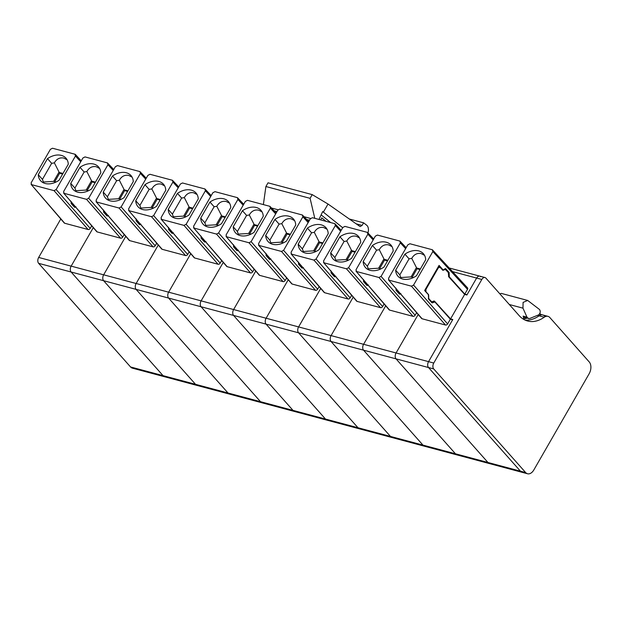 <?xml version="1.0" encoding="UTF-8"?>
<svg xmlns="http://www.w3.org/2000/svg" width="622" height="622" viewBox="0 0 622 622"><rect width="100%" height="100%" fill="white"/><g stroke="black" fill="none" stroke-linecap="round" stroke-linejoin="round"><path stroke-width="0.93" d="M544.662 316.17A8.708 5.536 105 0 0 542.773 314.965A8.708 5.536 105 0 0 539.08 315.813A39.194 24.903 105 0 1 525.123 320.112A39.194 24.903 105 0 0 539.08 315.813L544.281 317.204A39.194 24.903 105 0 1 527.666 321.03A39.194 24.903 105 0 1 519.137 315.587L485.922 278.143A4.354 2.768 105 0 0 484.973 277.536A4.354 2.768 105 0 0 481.825 279.457L433.759 363.038A4.354 2.768 105 0 0 433.721 368.932L525.644 472.557A8.708 5.536 105 0 0 527.542 473.762A8.708 5.536 105 0 0 533.847 469.929L589.158 373.736A8.708 5.536 105 0 0 589.259 361.973L549.864 317.562A8.708 5.536 105 0 0 547.966 316.349A8.708 5.536 105 0 0 544.281 317.204M60.793 218.967L38.665 257.446L428.558 361.654A4.354 2.768 105 0 0 428.519 367.54L520.443 471.165A8.708 5.536 105 0 0 522.34 472.378L527.542 473.762M388.501 279.877L421.615 318.48A1.742 1.244 -40.6 0 0 422.105 318.775L445.5 325.026A1.742 1.228 -41.2 0 0 447.622 323.938L450.344 319.203L452.598 319.856L428.558 361.654L452.8 319.498L450.569 318.899L464.657 294.4L466.889 294.999L476.623 278.065L481.825 279.457M480.728 276.751A4.354 2.768 105 0 0 479.78 276.145A4.354 2.768 105 0 0 476.623 278.065L467.091 294.649L464.789 294.089L467.511 289.347A1.742 1.236 -42.5 0 0 467.503 287.83L432.376 249.756L432.85 251.545L413.568 285.078L411.437 286.174L388.991 280.172L388.517 278.384L407.799 244.85L409.929 243.754L432.376 249.756M428.558 296.647L428.9 298.754L431.614 301.748L434.576 301.25L450.569 318.899M443.719 269.777L445.64 269.645L448.353 272.638L448.664 276.751L464.657 294.4M428.745 296.702L428.597 294.649L425.953 291.734L425.946 289.37L438.378 267.755L440.042 267.235L442.677 270.15L444.162 269.894M438.354 266.644L440.042 267.235M430.968 301.717L432.002 301.997L430.805 301.53M434.187 301.009L433.728 301.025M444.396 269.171L445.64 269.645M443.066 270.391L442.677 270.15M420.037 269.567L417.043 268.766L412.192 277.194M420.363 268.992L416.273 267.895L411.095 276.907L413.451 277.536M424.531 255.331L421.094 253.543C417.074 252.882 413.964 254.499 411.764 258.394L417.043 268.766M411.095 276.907L400.762 277.529L400.537 278.221M399.829 274.908L395.67 270.22L404.906 254.157L409.066 258.845L399.829 274.908L400.762 277.529M409.066 258.845L411.764 258.394M404.906 254.157A16.988 12.09 138.4 0 1 406.391 253.208A16.988 12.09 138.4 0 1 418.762 250.915A16.988 12.09 138.4 0 1 423.388 253.698A16.988 12.09 138.4 0 1 425.549 258.324A16.988 12.09 138.4 0 1 425.697 259.716L416.46 275.779A16.988 12.09 138.4 0 1 414.975 276.728A16.988 12.09 138.4 0 1 402.605 279.014A16.988 12.09 138.4 0 1 397.979 276.238A16.988 12.09 138.4 0 1 395.817 271.604A16.988 12.09 138.4 0 1 395.67 270.22M388.509 279.884L422.105 318.775M432.166 302.883L434.887 301.95L450.344 319.203M441.993 269.388L442.817 269.583L439.07 265.4L424.632 290.505L428.379 294.688L428.558 299.034L431.8 302.65M445.492 268.634L445.896 268.883L443.222 269.831L442.164 269.583M445.018 268.673L445.896 268.883L449.131 272.483L447.933 272.179M464.789 294.089L449.309 276.821L449.131 272.483M38.665 257.446A4.354 2.768 105 0 0 38.626 263.331L71.118 272.016A4.354 2.768 105 0 1 71.157 266.13L93.284 227.652L71.157 266.13A4.354 2.768 105 0 0 71.118 272.016L103.61 280.701A4.354 2.768 105 0 1 103.649 274.815L125.776 236.337L103.649 274.815A4.354 2.768 105 0 0 103.61 280.701L136.101 289.385A4.354 2.768 105 0 1 136.14 283.492L158.268 245.021L136.14 283.492A4.354 2.768 105 0 0 136.101 289.385L168.593 298.07A4.354 2.768 105 0 1 168.632 292.177L190.76 253.706L168.632 292.177A4.354 2.768 105 0 0 168.593 298.07L201.077 306.755A4.354 2.768 105 0 1 201.124 300.861L223.251 262.383L201.124 300.861A4.354 2.768 105 0 0 201.077 306.755L233.569 315.44A4.354 2.768 105 0 1 233.615 309.546L255.743 271.068L233.615 309.546A4.354 2.768 105 0 0 233.569 315.44L266.06 324.124A4.354 2.768 105 0 1 266.107 318.231L288.227 279.752L266.107 318.231A4.354 2.768 105 0 0 266.06 324.124L298.552 332.809A4.354 2.768 105 0 1 298.599 326.915L320.719 288.437L298.599 326.915A4.354 2.768 105 0 0 298.552 332.809L331.044 341.486A4.354 2.768 105 0 1 331.091 335.6L353.21 297.122L331.091 335.6A4.354 2.768 105 0 0 331.044 341.486L363.536 350.17A4.354 2.768 105 0 1 363.582 344.285L385.702 305.806L363.582 344.285A4.354 2.768 105 0 0 363.536 350.17L396.027 358.855A4.354 2.768 105 0 1 396.066 352.969L418.194 314.491L396.066 352.969A4.354 2.768 105 0 0 396.027 358.855L487.951 462.48A8.708 5.536 105 0 0 489.848 463.693L522.34 472.378A8.708 5.536 105 0 1 520.443 471.165L525.644 472.557M433.759 363.038L428.558 361.654A4.354 2.768 105 0 0 428.519 367.54L520.443 471.165L487.951 462.48A8.708 5.536 105 0 0 489.848 463.693L457.357 455.009A8.708 5.536 105 0 1 455.459 453.796A8.708 5.536 105 0 0 457.357 455.009L424.865 446.324A8.708 5.536 105 0 1 422.976 445.119A8.708 5.536 105 0 0 424.865 446.324L392.373 437.639A8.708 5.536 105 0 1 390.484 436.434A8.708 5.536 105 0 0 392.373 437.639L359.881 428.955A8.708 5.536 105 0 1 357.992 427.749A8.708 5.536 105 0 0 359.881 428.955L327.39 420.27A8.708 5.536 105 0 1 325.5 419.065A8.708 5.536 105 0 0 327.39 420.27L294.898 411.585A8.708 5.536 105 0 1 293.009 410.38A8.708 5.536 105 0 0 294.898 411.585L262.414 402.908A8.708 5.536 105 0 1 260.517 401.695A8.708 5.536 105 0 0 262.414 402.908L229.922 394.224A8.708 5.536 105 0 1 228.025 393.011A8.708 5.536 105 0 0 229.922 394.224L197.431 385.539A8.708 5.536 105 0 1 195.533 384.326A8.708 5.536 105 0 0 197.431 385.539L164.939 376.854A8.708 5.536 105 0 1 163.042 375.641A8.708 5.536 105 0 0 164.939 376.854L132.447 368.17A8.708 5.536 105 0 1 130.55 366.957L487.951 462.48L396.027 358.855L433.721 368.932M449.325 268.012L479.78 276.145A4.354 2.768 105 0 0 476.623 278.065L452.684 271.666M539.468 314.079L542.773 314.965A8.708 5.536 105 0 0 539.08 315.813L537.478 315.385M522.923 318.892A39.194 24.903 105 0 0 526.927 318.2M509.317 304.516L522.97 308.162L523.094 302.393L527.697 300.457L539.546 309.523C540.751 311.591 540.37 313.41 538.411 314.981L529.54 318.55L524.299 317.5A3.048 1.936 -75 0 1 523.156 316.116L523.833 318.814M540.751 314.421L539.842 313.457M528.467 318.612L526.974 317.134L523.156 316.116M522.97 308.162L526.974 317.134M499.917 293.911L501.254 293.39L527.697 300.457M387.545 260.882L384.551 260.082L379.708 268.517M387.871 260.307L383.782 259.211L378.604 268.222L380.959 268.852M392.039 246.646L388.602 244.866C384.583 244.197 381.473 245.814 379.272 249.71L384.551 260.082M378.604 268.222L368.271 268.844L368.045 269.536M367.338 266.224L363.178 261.535L372.415 245.472L376.574 250.161L367.338 266.224L368.271 268.844M376.574 250.161L379.272 249.71M372.415 245.472A16.988 12.09 138.4 0 1 373.908 244.524A16.988 12.09 138.4 0 1 386.27 242.23A16.988 12.09 138.4 0 1 390.896 245.014A16.988 12.09 138.4 0 1 393.057 249.64A16.988 12.09 138.4 0 1 393.205 251.031L383.968 267.095A16.988 12.09 138.4 0 1 382.483 268.043A16.988 12.09 138.4 0 1 370.113 270.337A16.988 12.09 138.4 0 1 365.487 267.553A16.988 12.09 138.4 0 1 363.326 262.919A16.988 12.09 138.4 0 1 363.178 261.535M399.884 241.072L377.437 235.077L375.315 236.166L356.025 269.707L356.499 271.495L378.946 277.49L381.076 276.401L400.358 242.86L399.884 241.072L406.166 247.696M389.613 310.09A1.742 1.244 -40.6 0 1 389.123 309.795L356.009 271.192L389.613 310.09L413.008 316.341A1.742 1.228 -41.2 0 0 415.131 315.253L416.623 312.656M400.856 293.615L399.674 294.198M395.981 288.173L396.066 290.35L399.308 293.965M397.303 291.726L399.005 292.122M363.536 350.17L455.459 453.796L363.536 350.17M396.051 290.326A3.048 1.936 105 0 0 396.642 289.37M355.053 252.198L352.06 251.397L347.216 259.833M355.38 251.622L351.29 250.526L346.112 259.537L348.468 260.167M359.547 237.962L356.111 236.181C352.091 235.52 348.981 237.13 346.781 241.025L352.06 251.397M346.112 259.537L335.779 260.167L335.553 260.851M334.846 257.539L330.686 252.851L339.923 236.788L344.083 241.476L334.846 257.539L335.779 260.167M344.083 241.476L346.781 241.025M339.923 236.788A16.988 12.09 138.4 0 1 341.416 235.839A16.988 12.09 138.4 0 1 353.778 233.545A16.988 12.09 138.4 0 1 358.404 236.329A16.988 12.09 138.4 0 1 360.566 240.963A16.988 12.09 138.4 0 1 360.713 242.347L351.477 258.41A16.988 12.09 138.4 0 1 349.992 259.358A16.988 12.09 138.4 0 1 337.622 261.652A16.988 12.09 138.4 0 1 332.995 258.869A16.988 12.09 138.4 0 1 330.834 254.235A16.988 12.09 138.4 0 1 330.686 252.851M367.392 232.387L344.946 226.392L342.823 227.481L323.533 261.022L324.008 262.811L346.454 268.805L348.584 267.717L367.866 234.175L367.392 232.387L373.674 239.011M357.121 301.406A1.742 1.244 -40.6 0 1 356.631 301.11L323.518 262.507L357.121 301.406L380.516 307.665A1.742 1.228 -41.2 0 0 382.639 306.568L384.132 303.971M368.364 284.93L367.182 285.521M363.489 279.488L363.582 281.665L366.825 285.28M364.819 283.041L365.207 283.049M331.044 341.486L422.976 445.119L331.044 341.486M363.559 281.642A3.048 1.936 105 0 0 364.158 280.685M322.561 243.513L319.568 242.712L314.724 251.148M322.888 242.938L318.798 241.841L313.62 250.853L315.984 251.482M327.063 229.277L323.627 227.496C319.599 226.836 316.489 228.453 314.289 232.34L319.568 242.712M313.62 250.853L303.287 251.482L303.07 252.174M302.354 248.854L298.195 244.166L307.431 228.103L311.591 232.791L302.354 248.854L303.287 251.482M311.591 232.791L314.289 232.34M307.431 228.103A16.988 12.09 138.4 0 1 308.924 227.154A16.988 12.09 138.4 0 1 321.286 224.861A16.988 12.09 138.4 0 1 325.912 227.644A16.988 12.09 138.4 0 1 328.074 232.278A16.988 12.09 138.4 0 1 328.222 233.662L318.985 249.725A16.988 12.09 138.4 0 1 317.5 250.674A16.988 12.09 138.4 0 1 305.13 252.967A16.988 12.09 138.4 0 1 300.504 250.184A16.988 12.09 138.4 0 1 298.342 245.558A16.988 12.09 138.4 0 1 298.195 244.166M334.9 223.702L312.454 217.708L310.331 218.796L291.042 252.338L291.516 254.126L313.962 260.12L316.093 259.032L335.375 225.491L334.9 223.702L341.19 230.327M324.63 292.721A1.742 1.244 -40.6 0 1 324.14 292.426L291.026 253.823L324.63 292.721L348.025 298.98A1.742 1.228 -41.2 0 0 350.155 297.884L351.64 295.287M335.872 276.246L334.69 276.837M330.997 270.811L331.091 272.98L334.333 276.596M332.327 274.356L334.03 274.753M298.552 332.809L390.484 436.434L298.552 332.809M331.075 272.965A3.048 1.936 105 0 0 331.666 272.001M290.07 234.828L287.076 234.028L282.233 242.463M290.396 234.253L286.307 233.164L281.128 242.168L283.492 242.798M294.571 220.592L291.135 218.812C287.107 218.151 283.997 219.768 281.797 223.656L287.076 234.028M281.128 242.168L270.795 242.798L270.578 243.49M269.862 240.17L265.703 235.481L274.94 219.418L279.099 224.107L269.862 240.17L270.795 242.798M279.099 224.107L281.797 223.656M274.94 219.418A16.988 12.09 138.4 0 1 276.432 218.47A16.988 12.09 138.4 0 1 288.795 216.184A16.988 12.09 138.4 0 1 293.421 218.96A16.988 12.09 138.4 0 1 295.59 223.593A16.988 12.09 138.4 0 1 295.738 224.977L286.501 241.041A16.988 12.09 138.4 0 1 285.008 241.989A16.988 12.09 138.4 0 1 272.638 244.283A16.988 12.09 138.4 0 1 268.012 241.499A16.988 12.09 138.4 0 1 265.851 236.873A16.988 12.09 138.4 0 1 265.703 235.481M302.416 215.018L279.962 209.023L277.84 210.119L258.55 243.653L259.024 245.441L281.471 251.436L283.601 250.347L302.883 216.806L302.416 215.018L308.699 221.642M258.542 245.146L292.138 284.044L315.533 290.295A1.742 1.228 -41.2 0 0 317.663 289.199L319.148 286.61M303.38 267.561L302.199 268.152M298.506 262.126L298.599 264.296L301.841 267.911M258.534 245.138L291.648 283.741A1.742 1.244 -40.6 0 0 292.138 284.044M299.835 265.672L301.538 266.068M266.06 324.124L357.992 427.749L266.06 324.124M298.583 264.28A3.048 1.936 105 0 0 299.174 263.316M257.578 226.144L254.585 225.343L249.741 233.779M257.912 225.568L253.815 224.48L248.637 233.483L251 234.113M262.08 211.915L258.643 210.127C254.616 209.466 251.506 211.083 249.305 214.979L254.585 225.343M248.637 233.483L238.304 234.113L238.086 234.805M237.371 231.493L233.211 226.797L242.448 210.734L246.607 215.422L237.371 231.493L238.304 234.113M246.607 215.422L249.305 214.979M242.448 210.734A16.988 12.09 138.4 0 1 243.941 209.785A16.988 12.09 138.4 0 1 256.311 207.499A16.988 12.09 138.4 0 1 260.937 210.275A16.988 12.09 138.4 0 1 263.098 214.909A16.988 12.09 138.4 0 1 263.246 216.293L254.009 232.356A16.988 12.09 138.4 0 1 252.516 233.304A16.988 12.09 138.4 0 1 240.146 235.598A16.988 12.09 138.4 0 1 235.52 232.815A16.988 12.09 138.4 0 1 233.359 228.188A16.988 12.09 138.4 0 1 233.211 226.797M269.925 206.341L247.478 200.338L245.348 201.435L226.066 234.968L226.532 236.757L248.979 242.759L251.109 241.663L270.391 208.129L269.925 206.341L276.207 212.957M259.646 275.359A1.742 1.244 -40.6 0 1 259.164 275.056L226.05 236.461L259.646 275.359L283.041 281.611A1.742 1.228 -41.2 0 0 285.171 280.514L286.656 277.925M270.889 258.876L269.707 259.467M266.014 253.442L266.107 255.611L269.349 259.226M267.343 256.987L269.046 257.391M233.569 315.44L325.5 419.065L233.569 315.44M266.092 255.595A3.048 1.936 105 0 0 266.683 254.631M225.086 217.459L222.101 216.666L217.249 225.094M225.421 216.884L221.323 215.795L216.145 224.799L218.509 225.428M229.588 203.231L226.151 201.442C222.132 200.782 219.014 202.399 216.814 206.294L222.101 216.666M216.145 224.799L205.812 225.428L205.594 226.12M204.879 222.808L200.719 218.112L209.956 202.049L214.116 206.745L204.879 222.808L205.812 225.428M214.116 206.745L216.814 206.294M209.956 202.049A16.988 12.09 138.4 0 1 211.449 201.1A16.988 12.09 138.4 0 1 223.819 198.815A16.988 12.09 138.4 0 1 228.445 201.59A16.988 12.09 138.4 0 1 230.607 206.224A16.988 12.09 138.4 0 1 230.754 207.608L221.518 223.671A16.988 12.09 138.4 0 1 220.025 224.62A16.988 12.09 138.4 0 1 207.655 226.913A16.988 12.09 138.4 0 1 203.029 224.138A16.988 12.09 138.4 0 1 200.867 219.504A16.988 12.09 138.4 0 1 200.719 218.112M237.433 197.656L214.987 191.654L212.856 192.75L193.574 226.284L194.041 228.072L216.487 234.074L218.617 232.978L237.899 199.444L237.433 197.656L243.715 204.273M227.154 266.675A1.742 1.244 -40.6 0 1 226.672 266.372L193.559 227.776L227.154 266.675L250.549 272.926A1.742 1.228 -41.2 0 0 252.68 271.83L254.173 269.24M238.397 250.192L237.215 250.783M233.522 244.757L233.615 246.926L236.858 250.542M234.852 248.31L235.248 248.31M201.077 306.755L293.009 410.38L201.077 306.755M233.6 246.911A3.048 1.936 105 0 0 234.191 245.947M192.595 208.774L189.609 207.981L184.757 216.409M192.929 208.199L188.831 207.11L183.653 216.114L186.017 216.744M197.096 194.546L193.66 192.758C189.64 192.097 186.53 193.714 184.33 197.609L189.609 207.981M183.653 216.114L173.32 216.744L173.103 217.436M172.387 214.123L168.228 209.435L177.464 193.372L181.624 198.06L172.387 214.123L173.32 216.744M181.624 198.06L184.33 197.609M177.464 193.372A16.988 12.09 138.4 0 1 178.957 192.423A16.988 12.09 138.4 0 1 191.327 190.13A16.988 12.09 138.4 0 1 195.953 192.906A16.988 12.09 138.4 0 1 198.115 197.539A16.988 12.09 138.4 0 1 198.262 198.923L189.026 214.987A16.988 12.09 138.4 0 1 187.533 215.935A16.988 12.09 138.4 0 1 175.163 218.229A16.988 12.09 138.4 0 1 170.537 215.453A16.988 12.09 138.4 0 1 168.375 210.819A16.988 12.09 138.4 0 1 168.228 209.435M204.941 188.971L182.495 182.969L180.364 184.065L161.082 217.599L161.549 219.387L183.995 225.389L186.126 224.293L205.408 190.76L204.941 188.971L211.223 195.588M194.663 257.99A1.742 1.244 -40.6 0 1 194.181 257.687L161.067 219.092L194.663 257.99L218.058 264.241A1.742 1.228 -41.2 0 0 220.188 263.145L221.681 260.556M205.905 241.515L204.724 242.098M201.03 236.072L201.124 238.242L204.366 241.857M202.36 239.625L204.063 240.022M168.593 298.07L260.517 401.695L168.593 298.07M201.108 238.226A3.048 1.936 105 0 0 201.699 237.262M160.103 200.097L157.117 199.297L152.266 207.725M160.437 199.522L156.34 198.426L151.162 207.429L153.525 208.059M164.605 185.861L161.168 184.073C157.148 183.412 154.038 185.029 151.838 188.925L157.117 199.297M151.162 207.429L140.829 208.059L140.611 208.751M139.896 205.439L135.736 200.75L144.973 184.687L149.132 189.376L139.896 205.439L140.829 208.059M149.132 189.376L151.838 188.925M144.973 184.687A16.988 12.09 138.4 0 1 146.465 183.739A16.988 12.09 138.4 0 1 158.835 181.445A16.988 12.09 138.4 0 1 163.462 184.221A16.988 12.09 138.4 0 1 165.623 188.855A16.988 12.09 138.4 0 1 165.771 190.239L156.534 206.302A16.988 12.09 138.4 0 1 155.041 207.258A16.988 12.09 138.4 0 1 142.671 209.544A16.988 12.09 138.4 0 1 138.045 206.768A16.988 12.09 138.4 0 1 135.884 202.134A16.988 12.09 138.4 0 1 135.736 200.75M172.45 180.287L150.003 174.284L147.873 175.381L128.591 208.914L129.057 210.702L151.504 216.705L153.634 215.609L172.916 182.075L172.45 180.287L178.732 186.903M128.575 210.415L162.171 249.305L185.566 255.556A1.742 1.228 -41.2 0 0 187.696 254.46L189.189 251.871M173.414 232.83L172.232 233.413M168.539 227.388L168.632 229.557L171.874 233.18M128.575 210.407L161.689 249.01A1.742 1.244 -40.6 0 0 162.171 249.305M169.868 230.941L171.571 231.337M136.101 289.385L228.025 393.011L136.101 289.385M168.616 229.541A3.048 1.936 105 0 0 169.207 228.585M127.611 191.413L124.625 190.612L119.774 199.04M127.945 190.837L123.856 189.741L118.67 198.745L121.033 199.382M132.113 177.177L128.676 175.388C124.657 174.728 121.547 176.345 119.346 180.24L124.625 190.612M118.67 198.745L108.337 199.374L108.119 200.066M107.404 196.754L103.244 192.066L112.481 176.003L116.641 180.691L107.404 196.754L108.337 199.374M116.641 180.691L119.346 180.24M112.481 176.003A16.988 12.09 138.4 0 1 113.974 175.054A16.988 12.09 138.4 0 1 126.344 172.76A16.988 12.09 138.4 0 1 130.97 175.536A16.988 12.09 138.4 0 1 133.131 180.17A16.988 12.09 138.4 0 1 133.279 181.562L124.042 197.625A16.988 12.09 138.4 0 1 122.55 198.573A16.988 12.09 138.4 0 1 110.18 200.859A16.988 12.09 138.4 0 1 105.553 198.084A16.988 12.09 138.4 0 1 103.392 193.45A16.988 12.09 138.4 0 1 103.244 192.066M139.958 171.602L117.511 165.6L115.381 166.696L96.099 200.23L96.566 202.018L119.012 208.02L121.142 206.924L140.424 173.39L139.958 171.602L146.24 178.219M129.679 240.621A1.742 1.244 -40.6 0 1 129.197 240.325L96.083 201.722L129.679 240.621L153.074 246.872A1.742 1.228 -41.2 0 0 155.205 245.783L156.697 243.186M140.922 224.145L139.74 224.729M136.047 218.703L136.14 220.872L139.382 224.495M137.376 222.256L139.079 222.653M103.61 280.701L195.533 384.326L103.61 280.701M136.125 220.857A3.048 1.936 105 0 0 136.716 219.9M95.119 182.728L92.134 181.927L87.282 190.355M95.454 182.153L91.364 181.056L86.186 190.068L88.542 190.697M99.621 168.492L96.185 166.704C92.165 166.043 89.055 167.66 86.855 171.555L92.134 181.927M86.186 190.068L75.845 190.69L75.627 191.382M74.92 188.069L70.752 183.381L79.989 167.318L84.157 172.006L74.92 188.069L75.845 190.69M84.157 172.006L86.855 171.555M79.989 167.318A16.988 12.09 138.4 0 1 81.482 166.369A16.988 12.09 138.4 0 1 93.852 164.076A16.988 12.09 138.4 0 1 98.478 166.859A16.988 12.09 138.4 0 1 100.64 171.485A16.988 12.09 138.4 0 1 100.787 172.877L91.551 188.94A16.988 12.09 138.4 0 1 90.058 189.889A16.988 12.09 138.4 0 1 77.696 192.175A16.988 12.09 138.4 0 1 73.069 189.399A16.988 12.09 138.4 0 1 70.9 184.765A16.988 12.09 138.4 0 1 70.752 183.381M107.466 162.917L85.02 156.915L82.889 158.011L63.607 191.545L64.074 193.333L86.528 199.335L88.651 198.239L107.94 164.706L107.466 162.917L113.748 169.534M97.188 231.936A1.742 1.244 -40.6 0 1 96.705 231.641L63.592 193.038L97.188 231.936L120.582 238.187A1.742 1.228 -41.2 0 0 122.713 237.099L124.206 234.502M108.43 215.461L107.256 216.044M103.555 210.018L103.649 212.195L106.891 215.811M104.885 213.571L106.587 213.968M71.118 272.016L163.042 375.641L71.118 272.016M103.633 212.172A3.048 1.936 105 0 0 104.224 211.216M62.628 174.043L59.642 173.243L54.79 181.678M62.962 173.468L58.872 172.372L53.694 181.383L56.05 182.013M67.129 159.807L63.693 158.027C59.673 157.358 56.563 158.975 54.363 162.871L59.642 173.243M53.694 181.383L43.361 182.005L43.136 182.697M47.505 158.633A16.988 12.09 138.4 0 1 48.99 157.685A16.988 12.09 138.4 0 1 61.36 155.391A16.988 12.09 138.4 0 1 65.986 158.175A16.988 12.09 138.4 0 1 68.148 162.801A16.988 12.09 138.4 0 1 68.296 164.192L59.059 180.256A16.988 12.09 138.4 0 1 57.566 181.204A16.988 12.09 138.4 0 1 45.204 183.498A16.988 12.09 138.4 0 1 40.578 180.714A16.988 12.09 138.4 0 1 38.416 176.08A16.988 12.09 138.4 0 1 38.269 174.696L47.505 158.633L51.665 163.322L42.428 179.385L43.361 182.005M51.665 163.322L54.363 162.871M38.269 174.696L42.428 179.385M74.974 154.233L52.528 148.238L50.398 149.327L31.116 182.868L31.59 184.656L54.036 190.651L56.159 189.562L75.449 156.021L74.974 154.233L75.441 154.505M31.108 184.361L64.704 223.251A1.742 1.244 -40.6 0 1 64.214 222.956L31.1 184.353M64.704 223.251L88.091 229.502A1.742 1.228 -41.2 0 0 90.221 228.414L56.159 189.562M91.714 225.817L90.221 228.414M75.938 206.776L74.764 207.359M71.064 201.334L71.157 203.511L74.399 207.126M72.393 204.887L72.79 204.895M38.626 263.331L130.55 366.957M71.141 203.487A3.048 1.936 105 0 0 71.732 202.531M368.006 232.822A6.966 4.424 105 0 0 366.661 225.195A479.057 304.36 105 0 0 363.582 222.824L349.323 219.006M318.985 219.449L322.67 211.558L342.683 227.714M360.192 226.571L362.09 225.421L363.582 222.824M323.378 212.118L328.027 204.039L359.85 226.408M330.663 222.575L321.131 214.862M320.641 219.893L321.799 217.871L326.115 221.354M263.378 204.591L265.897 186.522L268.028 182.814L312.221 194.624L328.027 204.039M265.897 186.522L310.09 198.332L312.221 194.624M310.09 198.332L314.786 218.33M309.484 220.266L306.77 219.543M276.992 211.581L274.279 210.858M271.736 208.082L278.073 209.777M304.228 216.767L310.565 218.462M438.378 267.755L437.802 267.6M425.946 289.37L425.37 289.214M428.317 298.599L428.9 298.754M445.5 325.026L411.437 286.174M447.622 323.938L413.568 285.078M467.511 289.347L432.85 251.545M433.347 302.3L432.352 302.004M449.224 274.652L448.579 274.489M449.309 276.821L448.571 276.635M413.008 316.341L378.946 277.49M415.131 315.253L381.076 276.401M405.637 248.621L400.358 242.86M400.094 293.39L398.321 292.861M380.516 307.665L346.454 268.805M382.639 306.568L348.584 267.717M373.146 239.936L367.866 234.175M367.602 284.705L365.829 284.176M348.025 298.98L313.962 260.12M350.155 297.884L316.093 259.032M340.654 231.252L335.375 225.491M335.11 276.02L333.338 275.492M315.533 290.295L281.471 251.436M317.663 289.199L283.601 250.347M308.162 222.567L302.883 216.806M302.619 267.336L300.846 266.807M283.041 281.611L248.979 242.759M285.171 280.514L251.109 241.663M275.67 213.882L270.391 208.129M270.127 258.651L268.354 258.122M250.549 272.926L216.487 234.074M252.68 271.83L218.617 232.978M243.179 205.198L237.899 199.444M237.635 249.966L235.862 249.438M218.058 264.241L183.995 225.389M220.188 263.145L186.126 224.293M210.687 196.513L205.408 190.76M205.143 241.282L203.371 240.753M185.566 255.556L151.504 216.705M187.696 254.46L153.634 215.609M178.195 187.828L172.916 182.075M172.652 232.597L170.879 232.068M153.074 246.872L119.012 208.02M155.205 245.783L121.142 206.924M145.703 179.144L140.424 173.39M140.16 223.912L138.387 223.384M120.582 238.187L86.528 199.335M122.713 237.099L88.651 198.239M113.22 170.467L107.94 164.706M107.676 215.235L105.903 214.699M88.091 229.502L54.036 190.651M80.728 161.782L75.449 156.021M75.184 206.551L73.404 206.014M362.09 225.421L356.204 223.85M542.773 314.965L547.966 316.349M479.78 276.145L484.973 277.536M434.529 301.717L433.246 301.328M366.513 283.438L365.215 283.049M236.554 248.707L235.248 248.318M81.257 160.849L75.433 154.505M74.096 205.283L72.797 204.895"/></g></svg>
